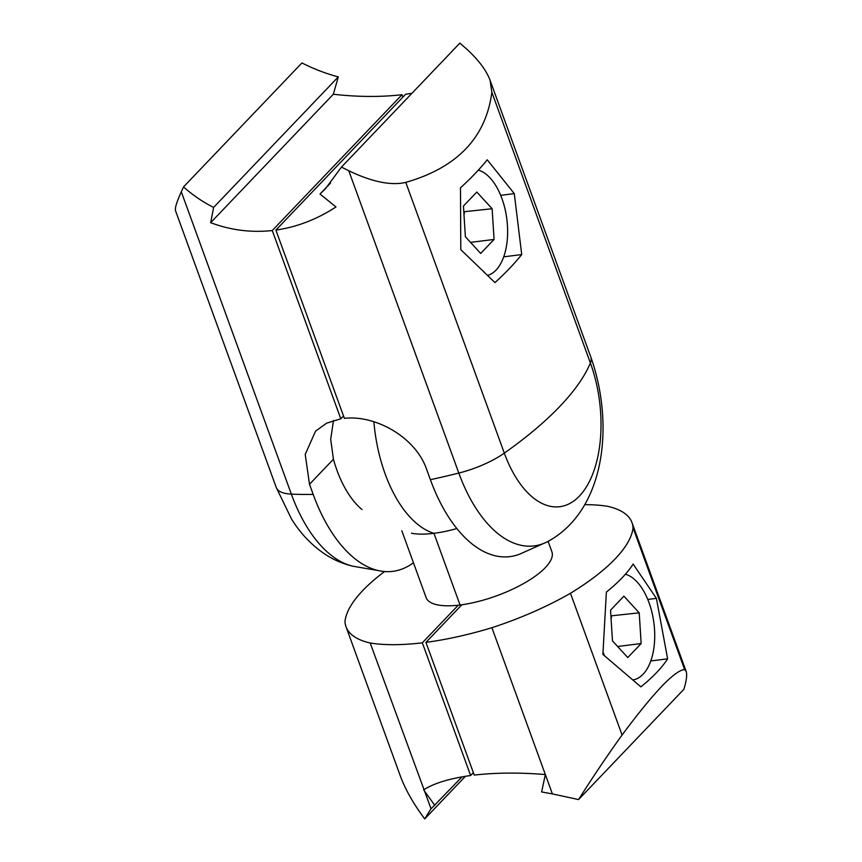 <?xml version="1.0" encoding="UTF-8"?>
<svg xmlns="http://www.w3.org/2000/svg" width="862" height="862" viewBox="0 0 862 862"><rect width="100%" height="100%" fill="white"/><g stroke="black" fill="none" stroke-linecap="round" stroke-linejoin="round"><path stroke-width="1.29" d="M490.069 80.263C486.19 69.994 478.076 59.327 465.76 48.272L459.888 43.1L341.46 167.088L348.776 170.751C372.104 181.925 391.1 185.804 405.776 182.388C457.248 167.594 485.942 137.554 491.857 92.256L590.395 362.988A99.453 52.614 -97.2 0 1 579.393 496.081A99.453 52.614 -97.2 0 1 504.313 453.121A342.634 115.034 -20 0 0 559.772 406.487A342.634 115.034 -20 0 0 590.395 362.988A53.541 17.973 160 0 0 590.847 357.137L490.069 80.263L491.857 92.256M514.291 193.627L487.224 159.793A342.634 115.034 160 0 1 460.48 187.808L460.793 249.646L494.971 282.585A342.634 115.034 -20 0 0 521.725 254.57L514.291 193.627L500.703 195.329M341.46 167.088L325.459 188.746L320.007 194.047L335.975 206.945C317.065 219.304 297.034 227.029 275.883 230.089L344.401 418.35C375.261 414.751 415.7 437.056 426.69 469.553L430.375 479.671A142.758 75.533 82.8 0 0 519.495 554.223L547.262 541.821A135.151 71.503 -97.2 0 1 458.81 473.066L348.776 170.751M275.883 230.089L405.625 94.249L411.928 93.311M521.725 254.57L503.699 256.833M320.007 194.047L330.555 183.003M175.514 210.694C174.77 208.259 176.699 201.956 181.3 191.784L291.334 494.109A53.541 17.973 -20 0 1 276.282 487.558L175.514 210.694M313.175 494.4A342.634 115.034 160 0 1 291.334 494.109A135.151 71.503 -97.2 0 0 352.946 566.226L382.911 571.377A142.758 75.533 82.8 0 1 313.175 494.4L309.501 484.282L305.223 454.403L315.557 431.162L326.612 423.167L340.792 418.803L272.273 230.542C251.122 232.794 230.585 230.176 210.662 222.676L333.335 94.238L338.292 76.89C325.761 73.561 313.649 68.917 301.937 62.937L183.52 186.935C192.959 195.286 202.99 202.107 213.625 207.419L210.662 222.676M183.52 186.935L181.3 191.784M402.888 97.104L402.015 94.701C380.648 97.169 357.752 97.018 333.335 94.238M343.529 415.947L340.792 418.803M402.015 94.701L272.273 230.542M362.018 509.55A88.29 46.71 82.8 0 1 333.432 459.22L330.696 439.308L333.497 420.462M382.911 571.377A142.758 75.533 82.8 0 0 413.448 562.746M213.625 207.419L338.292 76.89M545.344 774.55L552.391 793.913L541.627 791.941L545.344 774.55C519.861 772.449 496.156 772.621 474.24 775.067L425.936 642.362A171.312 57.517 160 0 0 491.9 627.708L545.344 774.55M584.77 504.658A171.312 57.517 160 0 1 607.807 506.35A152.165 51.095 160 0 1 631.997 522.631L686.174 671.476C687.273 674.58 686.508 680.517 683.889 689.288L578.564 799.57L552.391 793.913M686.174 671.476L684.622 669.515C674.784 670.356 653.935 692.197 622.073 735.017C608.087 754.401 593.584 775.919 578.564 799.57M631.997 522.631A152.165 51.095 160 0 1 633.031 527.76L684.622 669.515M633.031 527.76A171.312 57.517 160 0 1 570.472 593.261L622.073 735.017M667.619 658.837A171.312 57.517 -20 0 1 640.865 686.852L602.894 654.398L606.374 592.075A171.312 57.517 160 0 0 633.128 564.06L656.402 598.368L667.619 658.837L650.788 660.949M570.472 593.261A152.165 51.095 160 0 1 491.9 627.708M411.486 533.222A66.924 22.466 -20 0 0 433.952 533.319A112.426 59.478 82.8 0 1 373.882 421.755A112.426 59.478 82.8 0 0 433.952 533.319L460.039 604.995A66.924 22.466 -20 0 0 461.86 604.758A66.924 22.466 -20 0 0 526.057 582.13A66.924 22.466 -20 0 0 551.885 551.788L548.103 541.379M461.86 604.758L425.936 642.362M401.821 530.809L426.119 597.56A66.924 22.466 -20 0 0 458.25 605.21A66.924 22.466 -20 0 0 460.039 604.995L433.952 533.319A66.924 22.466 -20 0 0 456.828 528.557M656.402 598.368L647.793 599.446M462.043 776.834L430.688 809.202L424.718 818.9L465.437 776.274M431.054 808.815L370.197 642.998A152.165 51.095 160 0 1 346.018 626.717A152.165 51.095 160 0 1 344.972 621.588A171.312 57.517 160 0 1 384.571 571.538M424.718 818.9C413.404 803.761 405.226 789.323 400.183 775.563L346.018 626.717M458.25 605.21L422.337 642.815A171.312 57.517 160 0 1 370.197 642.998M422.337 642.815L470.63 775.52L473.357 772.654M470.63 775.52C449.608 778.472 433.952 783.246 423.641 789.84L434.793 805.367M478.335 170.116A53.541 28.327 -97.2 0 1 506.102 214.239A53.541 28.327 -97.2 0 1 496.006 270.129A53.541 28.327 -97.2 0 1 487.73 275.387M492.127 208.733L494.066 239.431L480.684 253.439L465.372 236.748L463.444 206.05L476.815 192.043L492.127 208.733L463.799 211.75M464.004 214.972L464.467 212.203M494.066 239.431L470.544 242.384M625.37 574.221A53.541 28.327 -97.2 0 1 653.18 618.302A53.541 28.327 -97.2 0 1 643.084 674.246A53.541 28.327 -97.2 0 1 633.204 679.87M604.477 655.648A53.541 28.327 -97.2 0 1 603.098 652.265M639.216 612.85L641.156 643.548L627.773 657.555L612.462 640.865L610.533 610.167L623.905 596.159L639.216 612.85L610.889 615.867M611.093 619.088L611.557 616.33M641.156 643.548L617.634 646.5M405.776 182.388L504.313 453.121A53.541 17.973 160 0 1 458.81 473.066A342.634 115.034 -20 0 1 430.375 479.671M333.432 459.22L309.501 484.282M547.262 541.821C605.544 510.703 614.563 423.932 590.847 357.137M352.946 566.226C342.623 563.802 333.098 559.643 324.371 553.77C311.214 544.741 300.267 533.169 291.518 519.032L276.282 487.558"/></g></svg>
